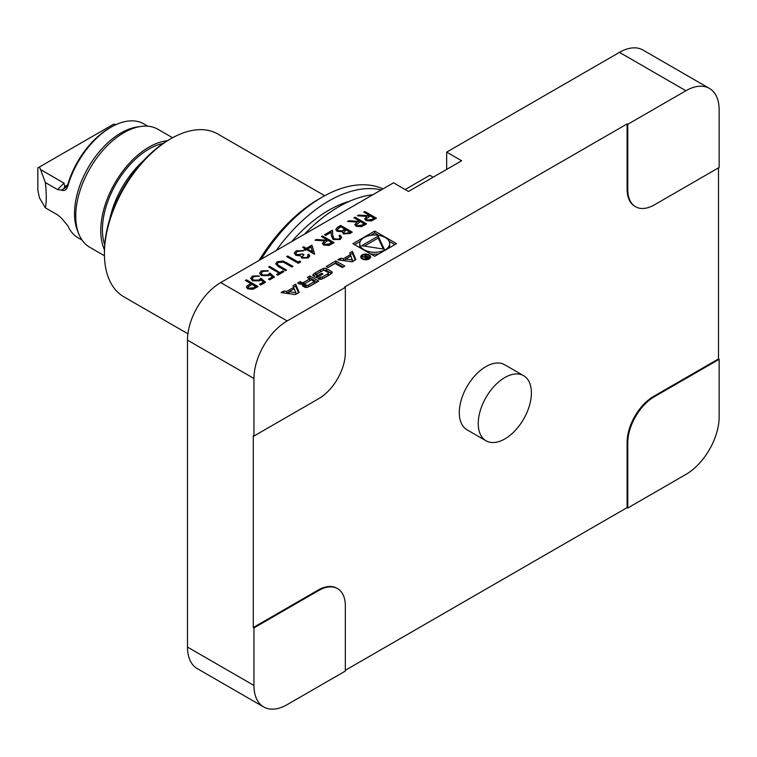 <?xml version="1.0" encoding="UTF-8"?>
<svg xmlns="http://www.w3.org/2000/svg" width="757" height="757" viewBox="0 0 757 757"><rect width="100%" height="100%" fill="white"/><g stroke="black" fill="none" stroke-linecap="round" stroke-linejoin="round"><path stroke-width="1.14" d="M354.976 217.174L366.606 223.883L364.278 225.226L361.486 226.655L356.187 226.305L354.872 224.583L357.162 222.104L347.52 221.47L348.807 220.732L358.449 221.366L359.301 220.874L353.935 217.77L354.976 217.174L366.274 224.072M339.013 238.786L340.158 237.253L339.022 235.682L340.063 235.077L341.729 237.357L340.148 239.505L333.175 239.534L331.358 235.768L331.159 232.295L325.747 235.418L324.554 234.727L332.465 230.166L332.768 235.55L334.13 238.881L339.013 239.165L340.139 237.452M311.884 245.145L314.571 254.276L306.519 249.621L305.175 250.397L303.983 249.706L305.326 248.93L302.639 247.388L303.68 246.782L306.367 248.334L311.884 245.145L314.675 254.21M299.961 260.985L300.463 262.073L298.315 263.313L286.685 256.595L287.726 255.989L298.163 262.017L299.961 260.985L300.321 262.149M280.128 272.435L282.664 270.968L283.856 271.659L277.743 275.188L276.551 274.498L279.087 273.04L268.65 267.013L269.691 266.407L280.128 272.823L282.664 270.968M265.518 282.247L260.739 285.001L259.547 284.31L263.502 282.03L261.07 279.901L259.925 280.828L252.469 280.743L250.662 278.33L252.422 276.031L259.254 275.879L253.557 276.759L252.318 278.481L253.557 280.166L258.922 280.024L260.891 278.207L265.518 282.247M352.885 243.669L374.706 256.263L396.517 243.669L374.706 231.074L352.885 243.669M627.771 124.309L627.771 189.534A37.595 21.707 120 0 0 635.558 206.746A37.595 21.707 120 0 0 654.351 204.882L719.15 167.477L719.15 109.916A46.991 27.129 120 0 0 709.413 88.408A46.991 27.129 120 0 0 685.918 90.736L627.771 124.309L627.108 123.921L344.662 286.988L345.334 287.376L287.177 320.949A46.991 27.129 120 0 0 253.955 378.5L187.499 340.13L187.499 647.084A46.991 27.129 120 0 0 197.227 668.592L263.682 706.962A46.991 27.129 120 0 0 287.177 704.635L345.334 671.062L345.334 605.837A37.595 21.707 120 0 0 337.546 588.624A37.595 21.707 120 0 0 318.744 590.488L253.955 627.894L253.292 627.515L253.292 435.663L253.955 436.051L253.955 378.5M187.499 340.13A46.991 27.129 120 0 1 220.722 282.579L393.517 182.815L408.468 191.455L461.628 160.758L446.677 152.119L619.463 52.365A46.991 27.129 120 0 1 642.958 50.038L709.413 88.408M295.4 294.577L299.157 292.41L295.675 284.168L292.968 285.73L293.678 287.405L286.733 291.417L283.828 291.01L281.121 292.571L295.4 294.577L288.985 293.65L288.985 291.729L294.227 288.71L295.911 292.704L288.985 291.729M307.56 287.215A17.402 10.049 0 0 0 310.559 285.824L318.735 281.102L309.859 275.974L307.295 277.459L309.745 278.869L303.737 282.342A1.561 0.899 0 0 1 301.532 282.342L300.188 281.566L297.624 283.042L298.977 283.818A2.451 1.41 0 0 0 302.024 284.017A17.402 10.049 0 0 0 303.926 283.213L304.144 283.345A17.402 10.049 0 0 0 302.753 284.443A2.451 1.41 0 0 0 302.374 285.2A2.451 1.41 0 0 0 303.084 286.193L304.513 287.017A2.451 1.41 0 0 0 307.56 287.215M321.479 279.172A17.402 10.049 0 0 0 324.488 277.791L329.38 274.961A17.402 10.049 0 0 0 331.784 273.23A2.451 1.41 0 0 0 332.162 272.473A2.451 1.41 0 0 0 331.443 271.47L326.551 268.64A2.451 1.41 0 0 0 323.504 268.442A17.402 10.049 0 0 0 320.504 269.833L315.603 272.662A17.402 10.049 0 0 0 313.199 274.394A2.451 1.41 0 0 0 312.821 275.151A2.451 1.41 0 0 0 313.54 276.154L316.435 277.819L322.993 274.034L321.716 273.296L317.722 275.605L317.003 275.188A1.561 0.899 0 0 1 316.549 274.554A1.561 0.899 0 0 1 317.003 273.92L322.681 270.637A1.561 0.899 0 0 1 324.885 270.637L327.98 272.425A1.561 0.899 0 0 1 328.443 273.069A1.561 0.899 0 0 1 327.98 273.703L322.312 276.977A1.561 0.899 0 0 1 320.485 277.138L317.864 278.652L318.442 278.983A2.451 1.41 0 0 0 321.479 279.172M335.133 263.455L342.221 267.543L344.785 266.067L335.9 260.938L326.248 266.511L328.036 267.543L335.133 263.455M362.187 258.932A4.93 2.848 0 0 0 367.561 259.547A4.93 2.848 0 0 0 370.608 256.916A4.93 2.848 0 0 0 365.669 254.068A4.93 2.848 0 0 0 360.739 256.916A4.93 2.848 0 0 0 362.187 258.932M340.565 258.251L337.849 259.812L352.137 261.827L355.885 259.66L352.412 251.409L349.706 252.97L350.406 254.655L343.46 258.657L340.565 258.251L340.527 260.19M246.432 279.835L258.061 286.553L252.952 289.297L247.785 288.881L246.451 287.177L247.151 285.843L250.756 283.544L245.382 280.44L246.432 279.835L257.73 286.742M274.46 277.081L269.691 279.835L268.498 279.153L272.454 276.863L270.022 274.734L268.877 275.662L261.411 275.576L259.604 273.163L261.373 270.864L268.196 270.713L262.499 271.593L261.26 273.315L262.499 274.999L267.874 274.857L269.842 273.04L274.46 277.081M285.928 262.357L292.95 266.407L291.909 267.013L283.345 262.121L278.434 262.395L277.346 263.89L277.885 264.978L286.534 270.107L285.493 270.713L278.472 266.663L275.718 263.739L277.176 261.742L283.269 261.061L292.618 266.606M307.068 257.229L308.127 255.847L307.711 254.787L308.752 254.182L309.727 255.942L308.269 257.91L301.854 258.118L300.822 255.961L295.807 255.317L294.293 253.169L296.082 250.832L303.387 250.567L297.255 251.532L295.836 253.321L296.753 254.655L302.791 254.011L303.983 254.702L302.289 256.632L302.904 257.522L307.068 257.607L308.108 256.046M322.473 235.938L334.102 242.647L328.983 245.419L323.684 245.069L322.368 243.347L324.658 240.868L315.016 240.243L316.303 239.496L325.945 240.13L326.797 239.638L321.432 236.534L322.473 235.938L333.771 242.846M340.659 225.435L352.289 232.153L350.018 233.459L343.441 233.932L342.315 231.727L337.102 231.301L335.767 229.437L337.518 227.251L340.659 225.435L351.958 232.342M364.817 211.487L376.447 218.205L371.327 220.978L366.028 220.628L364.713 218.896L367.003 216.426L357.361 215.792L358.648 215.045L368.29 215.679L369.142 215.187L363.776 212.092L364.817 211.487L376.115 218.395M345.334 670.295L627.108 507.616L627.771 507.994L685.918 474.421A46.991 27.129 120 0 0 719.15 416.87L719.15 359.32L718.488 358.932L718.488 167.855M446.677 152.119L446.677 169.388M187.499 647.084L253.955 685.454L253.955 627.894M253.955 685.454A46.991 27.129 120 0 0 263.682 706.962M719.15 359.32L654.351 396.725A37.595 21.707 120 0 0 627.771 442.769L627.771 507.994M253.955 436.051L318.744 398.646A37.595 21.707 120 0 0 345.334 352.601L345.334 287.376M104.428 253.803L104.428 251.882A91.635 52.905 -60 0 1 169.218 139.657L170.883 138.701A93.982 54.258 120 0 0 104.428 253.803A93.982 54.258 120 0 0 123.893 296.829L187.916 333.79M324.715 195.722L217.874 134.046A93.982 54.258 120 0 0 170.883 138.701M259.121 260.408A124.526 71.896 -60 0 1 318.744 199.129L322.066 197.208A129.229 74.612 -60 0 1 382.976 188.9M261.165 259.225A129.229 74.612 -60 0 1 322.066 197.208M276.182 250.558A129.229 74.612 -60 0 1 381.254 189.893M291.757 241.568A117.95 68.102 -60 0 1 349.535 201.286M304.475 234.225A129.229 74.612 -60 0 1 372.889 194.719M718.488 358.932L653.688 396.346A37.595 21.707 120 0 0 627.108 442.381L627.108 507.616M627.108 123.921L627.108 189.146A37.595 21.707 120 0 0 634.896 206.358A37.595 21.707 120 0 0 635.227 206.547M337.206 588.435A37.595 21.707 120 0 0 336.884 588.246A37.595 21.707 120 0 0 318.082 590.1L253.292 627.515M523.626 375.68L504.682 364.742A37.595 21.707 120 0 0 485.89 366.606A37.595 21.707 120 0 0 459.3 412.65A37.595 21.707 120 0 0 467.088 429.853L486.032 440.792A37.595 21.707 -60 0 1 478.244 423.579A37.595 21.707 -60 0 1 494.652 385.748A37.595 21.707 -60 0 1 523.626 375.68A37.595 21.707 -60 0 1 523.626 419.085A37.595 21.707 -60 0 1 486.032 440.792M143.168 161.014A68.139 39.336 120 0 0 109.897 218.641M104.447 255.762L89.846 247.331A68.139 39.336 -60 0 1 78.908 234.159L77.583 230.913A65.793 37.982 -60 0 1 88.143 167.666A65.793 37.982 -60 0 1 137.642 126.892L141.105 126.419A68.139 39.336 -60 0 1 157.986 129.305L172.587 137.736M147.946 126.22L143.962 123.93A65.793 37.982 120 0 0 111.071 127.185A65.793 37.982 120 0 0 67.856 185.957C66.616 189.903 64.421 191.284 61.27 190.102L65.528 187.679L67.742 184.812A63.437 36.629 -60 0 1 109.405 128.141L111.071 127.185M82.153 240.177L78.179 237.878A65.793 37.982 120 0 1 67.856 225.747L61.27 217.959L57.551 214.846L45.325 207.787C46.593 202.1 46.593 193.678 45.325 182.522L57.551 189.581L61.27 190.102M45.325 207.787L39.392 197.728L37.85 190.177L37.85 167.922L113.635 124.176L116.171 124.564M63.995 188.067L64.733 186.553L64.014 183.128L40.594 169.606L39.392 167.032M104.447 249.791A68.139 39.336 -60 0 1 114.884 183.099A68.139 39.336 -60 0 1 167.42 140.726M78.908 234.159A68.139 39.336 -60 0 1 89.846 168.65A68.139 39.336 -60 0 1 141.105 126.419M45.325 182.522L40.594 169.606M67.856 185.957L67.742 184.812L64.733 186.553M405.146 189.534L429.825 175.283L433.146 177.204M378.812 235.361L374.706 232.995L370.589 235.361M360.323 241.294L354.55 244.625M374.706 232.995L374.706 231.074M394.861 244.625L389.089 241.294M370.589 253.888A14.96 8.639 0 0 0 378.812 253.888M389.089 247.955A14.96 8.639 0 0 0 389.656 245.59L389.656 243.669A14.96 8.639 0 0 0 374.706 235.03A14.96 8.639 0 0 0 359.745 243.669A14.96 8.639 0 0 0 364.126 249.772A14.96 8.639 0 0 0 380.43 251.646A14.96 8.639 0 0 0 389.656 243.669M359.745 243.669L359.745 245.59A14.96 8.639 0 0 0 360.323 247.955M378.197 236.146L361.666 245.684L384.244 249.176L378.197 236.146L378.197 238.058L364.287 246.091M383.288 249.025L378.197 238.058M295.911 294.284L295.911 292.704M288.985 292.032L286.733 293.338L283.79 292.95M283.828 292.921L283.828 291.01M286.733 293.338L286.733 291.417M293.678 289.023L293.678 287.405M298.504 292.789L295.675 286.089L293.621 287.272M295.675 286.089L295.675 284.168M302.999 286.137A17.402 10.049 0 0 1 304.144 285.257L304.144 283.345M301.4 284.178L300.188 283.478L299.308 283.989M300.188 283.478L300.188 281.566M305.345 283.336L304.2 283.989M309.745 280.79L309.745 278.869M317.079 282.068L309.859 277.895L308.96 278.415M309.859 277.895L309.859 275.974M314.382 281.557L311.401 279.835L305.402 283.298A1.561 0.899 0 0 0 304.939 283.932A1.561 0.899 0 0 0 305.402 284.575L306.178 285.02A1.561 0.899 0 0 0 308.383 285.02L314.382 281.557L314.382 283.468L308.667 286.771M304.939 283.932L304.939 285.853A1.561 0.899 0 0 0 305.402 286.487L305.402 284.575M307.673 287.168A1.561 0.899 0 0 1 306.178 286.941L305.402 286.487M320.485 277.138L319.918 279.39M320.485 279.059A1.561 0.899 0 0 0 321.602 279.134M328.443 273.069L328.443 274.98A1.561 0.899 0 0 1 327.98 275.624L322.586 278.737M316.549 274.554L316.549 276.475A1.561 0.899 0 0 0 317.003 277.109L317.003 275.188M317.722 277.081L317.722 275.605M321.716 274.772L321.716 273.296M322.397 270.807A17.402 10.049 0 0 0 320.504 271.754L315.603 274.583A17.402 10.049 0 0 0 313.445 276.097M331.538 273.447A2.451 1.41 0 0 0 331.443 273.391L326.551 270.561A2.451 1.41 0 0 0 323.504 270.363A17.402 10.049 0 0 0 323.39 270.41M343.12 267.032L335.9 262.859L327.913 267.476M335.9 262.859L335.9 260.938M362.849 258.544A3.993 2.309 0 0 0 367.202 259.045A3.993 2.309 0 0 0 369.671 256.916A3.993 2.309 0 0 0 365.669 254.607A3.993 2.309 0 0 0 361.676 256.916A3.993 2.309 0 0 0 362.849 258.544M370.315 257.872A4.93 2.848 0 0 0 369.671 257.162M361.676 257.162A4.93 2.848 0 0 0 361.023 257.872M365.319 258.411L367.751 258.364L369.321 257.456L365.054 254.995L364.609 255.251L366.492 256.339L365.934 256.661L361.95 256.784L365.139 257.153L365.139 258.288M365.934 257.238L365.934 256.661M366.492 256.916L366.492 256.339M365.054 255.506L365.054 254.995M368.375 257.418L367.221 258.09A0.975 0.568 180 0 1 365.839 257.295L366.994 256.623L368.375 257.995M345.722 259.273L343.46 260.578L340.565 260.171M343.46 260.578L343.46 258.657M350.406 256.273L350.406 254.655M355.241 260.03L352.412 253.33L350.349 254.513M352.412 253.33L352.412 251.409M352.648 259.954L345.722 258.979L350.955 255.951L352.648 261.525M352.175 261.799L345.722 260.9L345.722 258.979M246.46 287.367L247.151 285.843M247.151 286.222L250.756 283.544M245.722 280.629L246.432 280.222M248.059 287.386L248.826 288.663L253.699 288.076L255.819 286.846L251.949 284.225L248.041 287.187L248.826 288.275L253.699 287.698L255.819 286.468M259.878 284.509L263.502 282.03M250.671 278.519L252.422 276.031M252.422 276.419L259.254 276.258M252.327 278.671L253.557 280.166M253.557 280.544L258.922 280.024M258.922 280.412L260.891 278.207M260.891 278.585L265.253 282.399M268.83 279.342L272.454 276.863M259.613 273.353L261.373 270.864M261.373 271.252L268.196 271.101M261.279 273.504L262.499 274.999M262.499 275.387L267.874 274.857M267.874 275.245L269.842 273.04M269.842 273.419L274.195 277.232M282.664 271.356L283.525 271.848M276.882 274.696L279.087 273.04M268.981 267.202L269.691 266.407M269.691 266.795L280.128 272.823M277.365 264.079L277.885 264.978M277.885 265.357L286.203 270.306M275.728 263.938L277.176 261.742M277.176 262.121L283.269 261.061M283.269 261.439L285.928 262.736M287.017 256.784L287.726 255.989M287.726 256.377L298.163 262.017M298.163 262.405L299.961 261.373M307.891 255.071L308.752 254.182M308.752 254.57L309.708 256.131M294.303 253.358L296.082 250.832M296.082 251.21L303.387 250.955M295.845 253.51L296.753 254.655M296.753 255.043L302.791 254.011M302.791 254.399L303.661 254.901M302.308 256.822L302.904 257.522M302.904 257.91L307.068 257.607M304.314 249.905L305.326 248.93M302.97 247.577L303.68 246.782M303.68 247.17L306.367 248.334M306.367 248.712L311.884 245.533M307.56 249.025L312.603 252.318L311.023 247.019L307.56 249.025L312.603 251.93M322.387 243.536L324.658 240.868M315.612 240.281L316.303 239.496M316.303 239.874L325.945 240.13M325.945 240.508L326.797 239.638M321.763 236.733L322.473 236.316M323.977 243.593L324.734 244.852L329.683 244.208L331.869 242.95L327.989 240.329L323.958 243.394L324.734 244.473L329.683 243.82L331.869 242.562M339.316 235.891L340.063 235.077M340.063 235.455L341.719 237.547M324.895 234.925L332.465 230.166M332.465 230.554L332.768 235.55M332.768 235.938L334.13 238.881M334.13 239.259L339.013 239.165M335.777 229.626L337.518 227.251M337.518 227.63L340.659 225.813M337.385 229.75L338.152 231.084L342.126 231.178L345.135 229.608L340.811 226.721L337.367 229.56L338.152 230.696L342.126 230.8L345.135 229.22M343.725 232.427L344.463 233.695L348.636 233.26L350.056 232.446L346.327 229.91L343.706 232.229L344.463 233.317L348.636 232.882L350.056 232.058M354.891 224.772L357.162 222.104M348.116 221.517L348.807 220.732M348.807 221.11L358.449 221.366M358.449 221.744L359.301 220.874M354.267 217.969L354.976 217.552M356.481 224.829L357.238 226.088L362.187 225.444L364.372 224.186L360.493 221.564L356.462 224.63L357.238 225.709L362.187 225.056L364.372 223.798M364.732 219.095L367.003 216.426M357.957 215.83L358.648 215.045M358.648 215.433L368.29 215.679M368.29 216.067L369.142 215.187M364.108 212.282L364.817 211.875M366.322 219.142L367.079 220.41L372.028 219.757L374.213 218.499L370.334 215.877L366.303 218.943L367.079 220.022L372.028 219.379L374.213 218.12M685.918 90.736L619.463 52.365M220.722 282.579L287.177 320.949M627.108 442.381L627.771 442.769M653.688 396.346L654.351 396.725M627.108 189.146L627.771 189.534M318.082 590.1L318.744 590.488M57.551 189.581L64.014 183.128M104.693 244.88A65.793 37.982 -60 0 1 116.058 183.781A65.793 37.982 -60 0 1 163.294 143.395M302.753 285.947L302.753 284.443M301.532 284.159L301.532 282.342M303.737 283.298L303.737 282.342M306.178 286.941L306.178 285.02M308.383 286.894L308.383 285.02M322.312 278.85L322.312 276.977M327.98 275.624L327.98 273.703M313.199 275.908L313.199 274.394M315.603 274.583L315.603 272.662M320.504 271.754L320.504 269.833M323.504 270.363L323.504 268.442M326.551 270.561L326.551 268.64M331.443 273.391L331.443 271.47M367.221 258.62L367.221 258.09M634.896 206.358L635.558 206.746M336.884 588.246L337.546 588.624M304.2 285.19L304.2 283.269M369.671 258.591L369.671 256.916M361.676 258.591L361.676 256.916M365.555 258.525L365.555 257.692"/></g></svg>
